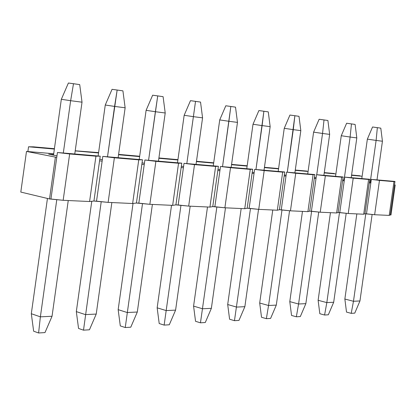 <?xml version="1.0" encoding="UTF-8"?>
<svg xmlns="http://www.w3.org/2000/svg" width="416" height="416" viewBox="0 0 416 416"><rect width="100%" height="100%" fill="white"/><g stroke="black" fill="none" stroke-linecap="round" stroke-linejoin="round"><path stroke-width="0.62" d="M372.554 126.989L380.796 128.149L377.343 127.65L376.116 140.421L382.434 141.242L380.796 128.149L382.434 141.242L376.116 140.421L370.23 182.224L376.116 140.421L377.343 127.65L372.554 126.989L367.359 139.136L372.554 126.989M359.954 300.955L372.128 214.448L359.954 300.955L353.475 301.278L359.954 300.955L354.765 313.128L359.954 300.955M376.995 179.884L382.434 141.242L376.995 179.884M365.789 213.793L353.475 301.278L351.213 313.347L354.765 313.128L351.213 313.347L346.507 312.088L351.213 313.347L353.475 301.278L365.789 213.793M367.359 139.136L376.116 140.421L367.359 139.136L361.806 178.584L367.359 139.136M356.84 213.902L344.859 299.036L353.475 301.278L344.859 299.036L346.507 312.088L344.859 299.036L356.84 213.902M346.616 123.24L355.118 124.436L351.463 123.906L350.116 137.041L356.808 137.909L355.118 124.436L356.808 137.909L350.116 137.041L344.063 180.071L350.116 137.041L351.463 123.906L346.616 123.24L341.266 135.736L346.616 123.24M333.689 302.26L346.206 213.283L333.689 302.26L326.825 302.598L333.689 302.26L328.338 314.787L333.689 302.26M351.213 177.679L356.808 137.909L351.213 177.679M339.492 212.555L326.825 302.598L324.579 315.021L328.338 314.787L324.579 315.021L319.826 313.716L324.579 315.021L326.825 302.598L339.492 212.555M341.266 135.736L350.116 137.041L341.266 135.736L335.556 176.332L341.266 135.736M330.444 212.68L318.12 300.29L326.825 302.598L318.12 300.29L319.826 313.716L318.12 300.29L330.444 212.68M319.129 119.262L327.902 120.5L324.022 119.938L322.551 133.458L329.654 134.378L327.902 120.5L329.654 134.378L322.551 133.458L316.748 174.72L322.551 133.458L324.022 119.938L319.129 119.262L313.607 132.137L319.129 119.262M305.848 303.644L318.729 212.046L305.848 303.644L298.574 304.002L305.848 303.644L300.336 316.545L305.848 303.644M323.892 175.334L329.654 134.378L323.892 175.334M311.61 211.26L298.574 304.002L296.343 316.794L300.336 316.545L296.343 316.794L291.548 315.442L296.343 316.794L298.574 304.002L311.61 211.26M313.607 132.137L322.551 133.458L313.607 132.137L307.731 173.95L313.607 132.137M302.468 211.385L289.78 301.616L298.574 304.002L289.78 301.616L291.548 315.442L289.78 301.616L302.468 211.385M289.942 115.045L299.005 116.319L294.887 115.726L293.275 129.646L300.82 130.629L299.005 116.319L300.82 130.629L293.275 129.646L287.295 172.198L294.887 115.726L289.942 115.045L284.242 128.315L289.942 115.045M276.297 305.11L289.562 210.73L276.297 305.11L268.559 305.495L276.297 305.11L270.603 318.412L276.297 305.11M294.887 172.848L300.82 130.629L294.887 172.848M281.996 209.903L268.559 305.495L266.365 318.677L270.603 318.412L266.365 318.677L261.524 317.278L266.365 318.677L268.559 305.495L281.996 209.903M284.242 128.315L293.275 129.646L284.242 128.315L278.19 171.418L284.242 128.315M272.766 210.007L259.693 303.025L268.559 305.495L259.693 303.025L261.524 317.278L259.693 303.025L272.766 210.007M258.898 110.557L268.273 111.878L263.884 111.244L262.116 125.596L270.156 126.641L268.273 111.878L270.156 126.641L262.116 125.596L255.949 169.51L263.884 111.244L258.898 110.557L253.011 124.249L258.898 110.557M244.863 306.675L258.539 209.336L244.863 306.675L236.626 307.086L244.863 306.675L238.982 320.398L244.863 306.675M264.035 170.206L270.156 126.641L264.035 170.206M250.479 208.463L234.463 320.684L238.982 320.398L234.463 320.684L229.59 319.233L234.463 320.684L250.479 208.463M253.011 124.249L262.116 125.596L253.011 124.249L246.761 168.724L253.011 124.249M241.171 208.546L227.692 304.522L236.626 307.086L227.692 304.522L229.59 319.233L227.692 304.522L241.171 208.546M225.81 105.773L235.518 107.141L230.833 106.465L228.899 121.28L237.474 122.392L235.518 107.141L237.474 122.392L228.899 121.28L222.529 166.65L230.833 106.465L225.81 105.773L219.721 119.912L225.81 105.773M211.364 308.339L225.482 207.818L211.364 308.339L202.576 308.776L211.364 308.339L205.28 322.514L211.364 308.339M231.156 167.388L237.474 122.392L231.156 167.388M216.876 206.929L200.46 322.816L205.28 322.514L200.46 322.816L195.551 321.313L200.46 322.816L216.876 206.929M219.721 119.912L228.899 121.28L219.721 119.912L213.268 165.854L219.721 119.912M207.496 206.986L193.58 306.119L202.576 308.776L193.58 306.119L195.551 321.313L193.58 306.119L207.496 206.986M190.471 100.662L200.538 102.081L195.53 101.358L193.398 116.662L202.571 117.853L200.538 102.081L202.571 117.853L193.398 116.662L186.815 163.587L195.53 101.358L190.471 100.662L184.163 115.284L190.471 100.662M175.594 310.118L190.18 206.18L175.594 310.118L166.192 310.586L175.594 310.118L169.291 324.776L175.594 310.118M196.045 164.377L202.571 117.853L196.045 164.377M180.965 205.286L164.138 325.099L169.291 324.776L164.138 325.099L159.203 323.534L164.138 325.099L180.965 205.286M184.163 115.284L193.398 116.662L184.163 115.284L177.497 162.786L184.163 115.284M171.532 205.317L157.154 307.824L166.192 310.586L157.154 307.824L159.203 323.534L157.154 307.824L171.532 205.317M152.646 95.196L163.093 96.668L157.726 95.893L155.386 111.717L165.214 112.996L163.093 96.668L165.214 112.996L155.386 111.717L148.569 160.311L157.726 95.893L152.646 95.196L146.104 110.328L152.646 95.196M137.306 312.021L152.391 204.433L137.306 312.021L127.228 312.525L137.306 312.021L130.77 327.194L137.306 312.021M158.46 161.158L165.214 112.996L158.46 161.158M142.511 203.533L125.247 327.543L130.77 327.194L125.247 327.543L120.297 325.91L125.247 327.543L142.511 203.533M146.104 110.328L155.386 111.717L146.104 110.328L139.209 159.505L146.104 110.328M133.047 203.466L118.16 309.65L127.228 312.525L118.16 309.65L120.297 325.91L118.16 309.65L133.047 203.466M112.055 89.326L122.923 90.86L117.156 90.028L114.572 106.413L125.138 107.786L122.923 90.86L125.138 107.786L114.572 106.413L107.51 156.79L117.156 90.028L112.055 89.326L105.264 105.014L112.055 89.326M96.226 314.064L111.852 202.556L96.226 314.064L85.4 314.6L96.226 314.064L89.44 329.789L96.226 314.064M118.139 157.7L125.138 107.786L118.139 157.7M101.228 201.651L83.507 330.164L89.44 329.789L83.507 330.164L78.551 328.463L83.507 330.164L101.228 201.651M105.264 105.014L114.572 106.413L105.264 105.014L98.124 155.984L105.264 105.014M91.775 201.276L76.32 311.61L85.4 314.6L76.32 311.61L78.551 328.463L76.32 311.61L91.775 201.276M68.396 83.018L79.711 84.609L73.497 83.71L70.642 100.698L82.025 102.18L79.711 84.609L82.025 102.18L70.642 100.698L63.315 153.005L70.642 100.698L73.497 83.71L68.396 83.018L61.329 99.294L68.396 83.018M52.042 316.259L68.25 200.533L52.042 316.259L40.378 316.841L52.042 316.259L44.985 332.582L52.042 316.259M74.766 153.982L82.025 102.18L74.766 153.982M56.789 199.628L40.378 316.841L38.594 332.982L44.985 332.582L38.594 332.982L33.644 331.204L38.594 332.982L40.378 316.841L56.789 199.628M61.329 99.294L70.642 100.698L61.329 99.294L53.508 155.147L61.329 99.294M47.445 198.453L31.309 313.716L40.378 316.841L31.309 313.716L33.644 331.204L31.309 313.716L47.445 198.453M54.413 148.694L33.504 146.843L28.543 146.786L54.361 149.063L28.543 146.786L27.877 151.549L53.706 153.728L27.877 151.549L28.543 146.786L33.504 146.843L54.413 148.694M57.444 152.5L69.649 153.956L95.935 156.203L100.22 156.166L57.444 152.5L100.22 156.166L95.935 156.203L89.586 201.521L93.933 201.037L108.129 202.379L132.636 203.518L136.417 203.029L142.48 159.786L102.804 156.385L114.379 157.778L138.757 159.858L142.48 159.786L136.417 203.029L138.83 203.143L144.243 164.523L141.84 164.325L144.243 164.523L138.83 203.143L149.859 204.313L155.886 161.32L144.877 159.994L144.243 164.523L144.877 159.994L181.776 163.155L181.163 167.539L181.776 163.155L178.552 163.254L172.645 205.369L175.921 204.88L181.163 167.539L175.921 204.88L178.168 204.989L183.399 167.721L181.163 167.539L183.399 167.721L178.168 204.989L188.677 206.112L194.501 164.616L184.012 163.348L183.399 167.721L184.012 163.348L218.416 166.296L217.823 170.529L218.416 166.296L215.634 166.421L209.919 207.095L212.758 206.612L217.823 170.529L212.758 206.612L214.854 206.71L219.908 170.7L217.823 170.529L219.908 170.7L214.854 206.71L224.884 207.792L230.516 167.69L220.501 166.473L219.908 170.7L220.501 166.473L252.658 169.229L252.08 173.326L252.658 169.229L250.26 169.374L244.738 208.712L247.177 208.224L252.08 173.326L247.177 208.224L249.142 208.317L254.036 173.482L252.08 173.326L254.036 173.482L249.142 208.317L258.736 209.357L264.186 170.565L254.608 169.395L254.036 173.482L254.608 169.395L284.726 171.98L284.17 175.942L284.726 171.98L282.677 172.141L277.326 210.22L279.422 209.737L284.17 175.942L279.422 209.737L281.263 209.825L286 176.093L284.17 175.942L286 176.093L281.263 209.825L290.451 210.829L295.734 173.259L286.556 172.136L286 176.093L286.556 172.136L314.829 174.559L314.288 178.402L314.829 174.559L313.087 174.736L307.902 211.635L309.681 211.156L314.288 178.402L309.681 211.156L311.412 211.24L316.009 178.542L314.288 178.402L316.009 178.542L311.412 211.24L320.232 212.207L325.354 175.786L316.55 174.704L316.009 178.542L316.55 174.704L343.138 176.982L342.612 180.71L343.138 176.982L341.671 177.18L336.638 212.966L338.14 212.493L342.612 180.71L338.14 212.493L339.768 212.571L344.23 180.846L342.612 180.71L344.23 180.846L339.768 212.571L348.244 213.507L353.215 178.162L344.755 177.122L344.23 180.846L344.755 177.122L369.803 179.27L369.294 182.889L369.803 179.27L368.586 179.473L363.698 214.224L364.952 213.751L369.294 182.889L364.952 213.751L366.486 213.824L370.822 183.014L369.294 182.889L370.822 183.014L366.486 213.824L374.639 214.729L379.47 180.404L371.332 179.4L370.822 183.014L371.332 179.4L394.971 181.428L394.477 184.943L394.971 181.428L393.978 181.641L389.225 215.405L390.255 214.937L394.477 184.943L395.2 185.006L394.477 184.943L390.255 214.937L389.225 215.405L393.978 181.641L379.47 180.404L374.639 214.729L389.225 215.405L374.639 214.729L364.952 213.751L363.698 214.224L368.586 179.473L353.215 178.162L348.244 213.507L363.698 214.224L348.244 213.507L338.14 212.493L336.638 212.966L341.671 177.18L325.354 175.786L320.232 212.207L336.638 212.966L320.232 212.207L309.681 211.156L307.902 211.635L313.087 174.736L295.734 173.259L290.451 210.829L307.902 211.635L290.451 210.829L279.422 209.737L277.326 210.22L282.677 172.141L264.186 170.565L258.736 209.357L277.326 210.22L258.736 209.357L247.177 208.224L244.738 208.712L250.26 169.374L230.516 167.69L224.884 207.792L244.738 208.712L224.884 207.792L212.758 206.612L209.919 207.095L215.634 166.421L194.501 164.616L188.677 206.112L209.919 207.095L188.677 206.112L175.921 204.88L172.645 205.369L178.552 163.254L155.886 161.32L149.859 204.313L172.645 205.369L149.859 204.313L136.417 203.029L132.636 203.518L138.757 159.858L132.636 203.518L108.129 202.379L114.379 157.778L108.129 202.379L96.533 201.157L102.804 156.385L142.48 159.786L138.757 159.858L114.379 157.778L102.804 156.385L96.533 201.157L93.933 201.037L99.559 160.878L93.933 201.037L89.586 201.521L95.935 156.203L69.649 153.956L57.444 152.5L56.763 157.383L57.444 152.5M20.8 192.072L26.489 151.429L27.877 151.549L26.489 151.429L20.8 192.072L49.53 198.952L63.159 200.299L69.649 153.956L63.159 200.299L89.586 201.521L63.159 200.299L50.934 199.02L56.763 157.383L50.934 199.02L49.53 198.952L55.37 157.269L49.53 198.952L20.8 192.072M48.693 154.18L56.976 155.844L48.693 154.18L53.586 154.591L48.693 154.18M99.793 159.208L102.341 159.713L99.793 159.208M142.054 162.828L144.414 163.285L142.054 162.828M181.35 166.182L183.555 166.598L181.35 166.182M217.994 169.296L220.054 169.681L217.994 169.296M252.242 172.198L254.166 172.552L252.242 172.198M284.315 174.912L286.12 175.24L284.315 174.912M314.423 177.45L316.118 177.757L314.423 177.45M342.737 179.837L344.334 180.118L342.737 179.837M369.408 182.078L370.921 182.333L369.408 182.078M360.058 175.786L351.588 175.032L360.058 175.786M362.138 176.249L351.546 175.313L362.138 176.249M334.292 173.498L324.277 172.614L334.292 173.498M335.894 173.93L324.236 172.9L335.894 173.93M307.018 171.085L295.282 170.045L307.018 171.085M308.079 171.475L295.24 170.342L308.079 171.475M278.096 168.522L264.441 167.31L278.096 168.522M278.548 168.865L264.399 167.617L278.548 168.865M247.13 166.088L231.53 164.715L247.13 166.088M213.652 163.134L196.43 161.611L213.652 163.134M177.892 159.973L158.865 158.293L177.892 159.973M139.615 156.593L118.555 154.736L139.615 156.593M118.591 154.497L119.798 154.487L118.591 154.497M98.545 152.968L75.197 150.904L98.545 152.968M75.213 150.795L98.592 152.61L75.213 150.795M371.332 179.4L379.47 180.404L393.978 181.641L394.971 181.428L371.332 179.4M344.755 177.122L353.215 178.162L368.586 179.473L369.803 179.27L344.755 177.122M316.55 174.704L325.354 175.786L341.671 177.18L343.138 176.982L316.55 174.704M286.556 172.136L295.734 173.259L313.087 174.736L314.829 174.559L286.556 172.136M247.177 165.781L231.577 164.398L247.177 165.781M254.608 169.395L264.186 170.565L282.677 172.141L284.726 171.98L254.608 169.395M213.699 162.812L196.477 161.283L213.699 162.812M220.501 166.473L230.516 167.69L250.26 169.374L252.658 169.229L220.501 166.473M177.939 159.64L158.912 157.955L177.939 159.64M184.012 163.348L194.501 164.616L215.634 166.421L218.416 166.296L184.012 163.348M139.667 156.25L119.798 154.487L139.667 156.25M144.877 159.994L155.886 161.32L178.552 163.254L181.776 163.155L144.877 159.994M102.144 161.086L99.559 160.878L100.22 156.166L99.559 160.878L102.144 161.086M56.763 157.383L26.489 151.429L56.763 157.383M390.983 214.973L390.255 214.937L390.983 214.973L395.2 185.006L390.983 214.973"/></g></svg>
